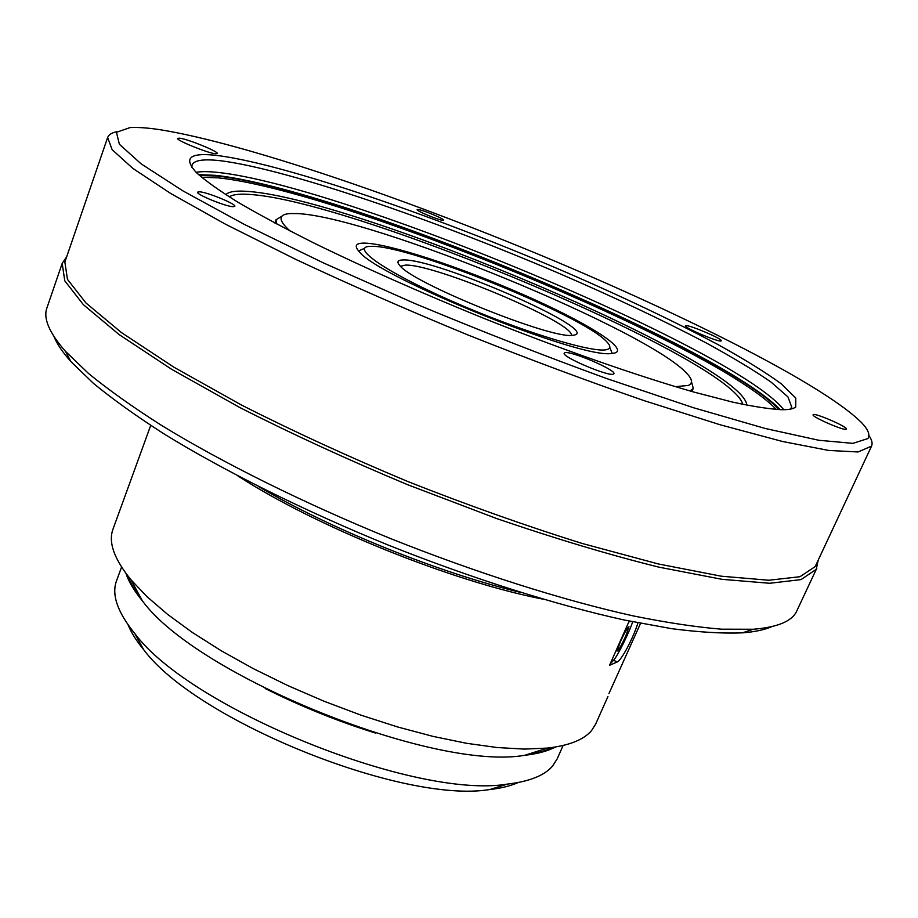 <?xml version="1.0" encoding="UTF-8"?>
<svg xmlns="http://www.w3.org/2000/svg" width="918" height="918" viewBox="0 0 918 918"><rect width="100%" height="100%" fill="white"/><g stroke="black" fill="none" stroke-linecap="round" stroke-linejoin="round"><path stroke-width="1.38" d="M625.697 636.197L628.979 626.776C627.82 626.833 624.951 631.802 620.361 641.682L617.103 651.046C618.273 650.988 621.13 646.043 625.697 636.197M640.557 623.345L608.921 693.641M846.316 429.131L846.35 429.073C848.152 427.065 814.495 412.469 813.164 414.661L813.096 414.752C811.099 416.68 845.398 431.552 846.316 429.131M443.038 220.354L443.692 220.217C444.886 219.092 422.05 209.614 417.874 209.488L417.151 209.625C415.865 210.727 439.091 220.354 443.038 220.354M233.08 206.699L234.813 206.332C236.592 204.186 207.296 192.149 199.481 191.793L197.577 192.16C195.66 194.26 225.679 206.561 233.08 206.699M685.746 325.683C688.649 324.467 723.017 339.063 721.296 340.796L721.089 340.945C718.656 342.391 683.554 327.496 685.482 325.844L685.746 325.683M564.96 352.707C570.881 350.596 616.666 370.252 613.878 373.729L613.327 374.142C608.29 376.713 561.105 356.517 564.249 353.155L564.96 352.707M179.698 138.182C188.156 139.169 219 151.768 217.314 153.558L215.374 153.754C207.376 152.996 175.705 140.098 177.553 138.354L179.698 138.182M400.569 266.346L405.148 265.13C433.147 263.271 574.76 322.906 571.317 335.334M403.128 259.955C435.947 258.188 602.082 330.778 573.945 335.127L572.293 335.311C551.029 339.075 412.572 283.134 399.892 265.658C396.507 261.905 397.586 260.012 403.128 259.955M606.787 349.574C593.556 353.671 518.67 330.687 451.163 300.829C383.46 271.017 348.897 246.104 371.124 246.345L372.18 246.345C410.713 245.657 581.874 315.092 606.396 341.393C610.78 345.765 610.906 348.496 606.787 349.574M358.594 250.947L364.572 248.308M364.859 243.121C389.576 243.763 460.744 267.241 522.457 294.265C584.307 321.231 629.645 348.966 614.647 353.04L611.388 353.476C580.876 359.156 377.16 276.846 359.156 251.555C353.912 245.76 355.817 242.937 364.859 243.121M609.759 347.36L612.214 353.419M290.077 231.003C278.097 220.251 278.051 214.445 289.973 213.573L297.765 213.596C372.628 217.107 650.254 331.1 687.548 374.2C692.482 379.719 692.734 383.472 688.328 385.457L675.361 386.673M691.472 381.578L693.274 388.337L690.095 390.988M276.479 223.877L276.031 219.758L282.021 216.143M229.259 196.888C232.885 194.387 240.206 193.606 251.222 194.536C358.077 202.258 731.244 359.443 742.8 404.368M225.759 194.662C228.88 191.46 236.672 190.416 249.122 191.518C358.766 199.803 743.282 362.415 746.862 405.205M201.512 177.254L218.025 177.84C339.419 190.003 714.652 344.571 776.399 409.531M199.447 175.453L216.786 176.038C339.453 188.603 718.278 344.778 779.141 409.669M198.552 174.649L215.133 175.315C338.398 188.087 716.465 343.745 780.346 409.715M196.096 172.297C201.409 171.379 208.73 171.436 218.082 172.446C342.988 185.654 736.213 348.874 783.742 409.726M191.885 167.443L192.069 164.919C194.306 160.019 204.358 158.699 222.225 160.948C288.998 169.899 432.171 219.104 558.5 273.139C613.35 296.824 662.303 319.934 705.357 342.483C731.91 356.953 753.758 370.115 770.89 381.968L787.954 396.909L791.764 407.213L790.146 409.153M220.24 155.876C289.56 165.619 438.735 217.394 568.471 273.312C624.814 297.811 674.558 321.529 717.727 344.445C744.119 359.076 765.314 372.192 781.298 383.827L795.78 398.056L795.734 407.053C793.508 408.751 789.296 409.646 783.1 409.738C771.005 409.302 754.183 406.766 732.621 402.118L694.123 392.135C636.185 375.542 558.81 348.45 479.563 316.63C419.365 292.039 364.767 267.815 315.781 243.958C285.544 228.789 259.668 214.915 238.152 202.35C219.413 190.703 205.54 180.846 196.555 172.756C182.338 157.46 190.233 151.837 220.24 155.876M867.9 438.552L852.937 443.36L818.81 440.273L765.096 428.442L693.228 407.649L606.787 378.595C543.559 355.587 479.448 330.503 414.454 303.353L323.262 262.835L244.509 224.497L182.969 190.91L141.142 163.863L119.374 144.264L116.46 132.295L130.138 127.568C137.826 127.132 147.913 127.854 160.398 129.759C243.362 143.174 399.812 196.716 543.387 256.34C686.423 315.907 825.511 385.629 862.254 423.359C868.313 429.934 870.195 434.994 867.9 438.552M868.887 435.522C871.893 439.814 872.777 443.36 871.549 446.125L858.078 451.966L828.713 450.44L782.526 441.489L720.251 424.804L644.195 400.673C587.761 381.177 528.906 359.225 467.629 334.841C406.754 309.699 349.563 284.603 296.066 259.542L225.771 224.359L170.805 193.537L132.869 168.419L112.145 149.691L107.647 137.493C108.691 134.648 111.778 132.72 116.93 131.71M871.549 446.125L815.173 566.613L799.968 576.722L768.802 580.245L721.318 576.206L658.401 563.973L582.448 543.536C526.473 526.048 468.444 505.451 408.372 481.755C348.863 456.866 293.221 431.288 241.457 405.022L173.823 367.154L121.486 332.603L85.994 303.009L67.462 279.359L64.868 262.078L107.647 137.493M818.145 560.382L816.24 569.332L801.012 579.602L769.743 583.274L722.064 579.327L658.86 567.14C609.678 554.908 555.723 538.763 496.994 518.681L407.489 484.647C347.635 459.62 291.695 433.893 239.644 407.443L171.643 369.311L119.03 334.508L83.377 304.673L64.776 280.816L62.194 263.374L66.693 256.776M816.802 568.253L796.239 612.088C791.167 621.601 776.846 627.327 753.265 629.255L721.364 629.174C695.959 627.074 666.502 622.634 633.007 615.852C563.101 600.338 476.683 573.004 389.989 538.338C303.548 503.053 222.397 462.683 161.338 425.275C132.525 406.892 108.255 389.634 88.53 373.488L65.522 351.387C49.262 332.855 43.066 318.351 46.933 307.874L62.194 263.374M771.831 626.615C764.602 629.817 754.803 631.894 742.421 632.846C722.994 633.649 699.344 632.25 671.46 628.646L624.412 620.04C556.056 605.019 471.829 578.478 387.407 544.73C303.238 510.362 224.21 470.945 164.609 434.271C136.472 416.221 112.742 399.25 93.418 383.334L70.824 361.508C62.585 352.214 56.973 343.917 54.001 336.585M520.506 592.397C438.712 572.775 331.031 529.273 258.555 486.563M542.561 599.064C451.736 581.381 315.677 526.416 238.06 476.04M630.792 621.383L628.761 622.025L609.563 665.286L617.171 661.981C622.771 659.285 635.543 632.364 637.884 622.817M607.945 696.521L595.633 724.13L591.525 730.602C583.837 739.747 569.171 745.565 547.553 748.078L524.304 749.099L497.131 747.527L466.528 743.293L433.112 736.408L397.666 726.976L361.038 715.179L324.157 701.283L287.977 685.654L253.437 668.706L221.387 650.862L192.573 632.605L167.615 614.394L146.972 596.643L130.964 579.763C114.107 559.051 108.129 542.171 113.006 529.135L150.701 425.424M555.528 747C547.759 751.073 537.478 753.85 524.683 755.307C433.411 771.361 196.888 675.809 142.382 600.842C134.189 590.905 128.727 581.771 125.973 573.452M552.602 747.447C545.866 750.729 537.351 753.104 527.07 754.55M375.439 733.057C337.491 721.192 300.737 706.344 265.199 688.511M141.188 598.651C134.808 590.458 130.322 582.85 127.763 575.804M563.113 745.485L557.192 758.853L552.567 766.071C544.431 775.526 529.365 781.539 507.367 784.11C415.223 799.544 190.393 708.707 134.831 633.592C117.481 612.191 111.376 594.6 116.529 580.819L121.566 567.094M518.291 782.492C510.683 785.9 501.182 788.252 489.776 789.537C402.968 804.065 196.062 720.481 143.713 649.726C136.403 640.867 131.194 632.582 128.095 624.848M133.741 587.968L134.854 586.958M610.218 663.794L613.58 660.249C617.206 656.772 629.415 632.135 632.663 621.773M613.58 660.249L617.171 661.981M276.031 219.758L274.826 223.005M742.421 632.846L753.265 629.255M70.824 361.508L65.522 351.387M524.683 755.307L547.553 748.078M142.382 600.842L130.964 579.763M489.776 789.537L507.367 784.11M143.713 649.726L134.831 633.592M693.274 388.337L691.885 391.504"/></g></svg>
